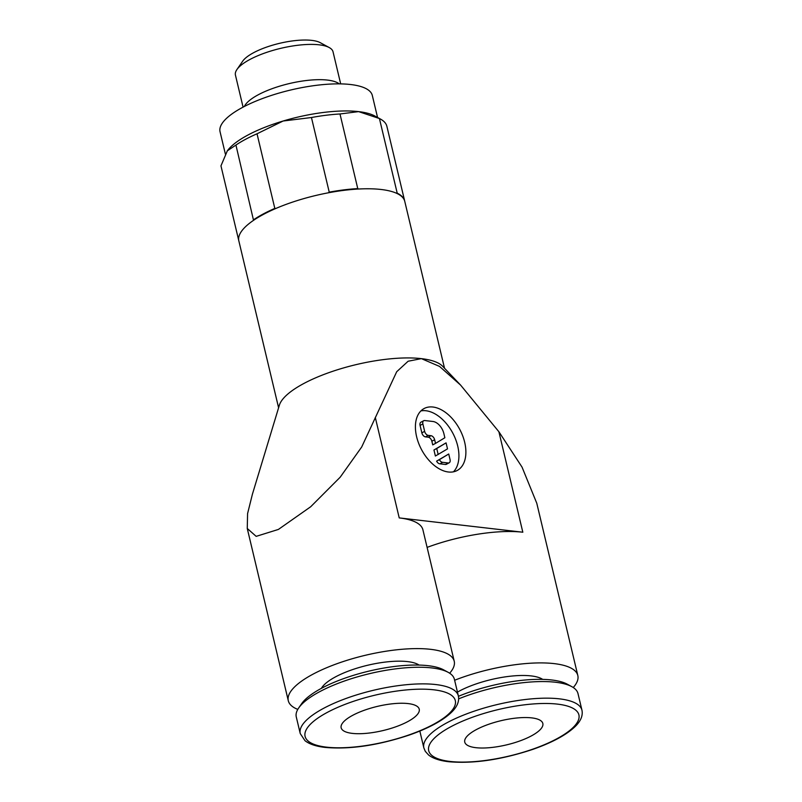 <?xml version="1.0" encoding="UTF-8"?>
<svg xmlns="http://www.w3.org/2000/svg" width="802" height="802" viewBox="0 0 802 802"><rect width="100%" height="100%" fill="white"/><g stroke="black" fill="none" stroke-linecap="round" stroke-linejoin="round"><path stroke-width="1.2" d="M247.257 528.468L256.169 536.358L278.404 529.43L310.685 506.754L340.188 477.2L361.672 447.035L396.699 371.737L408.128 361.231L421.381 358.634L439.526 366.414L460.619 385.12L442.664 366.293A85.283 26.366 166.6 0 0 421.381 358.634A85.283 26.366 166.6 0 0 303.737 383.546A85.283 26.366 166.6 0 0 279.377 405.2L252.429 494.142L247.587 513.571L247.257 528.468L288.299 700.747A85.283 26.366 166.6 0 0 297.783 709.399M278.595 407.767L238.846 240.921A85.283 26.366 -13.4 0 1 263.437 214.395A85.283 26.366 -13.4 0 1 351.096 189.573A85.283 26.366 -13.4 0 1 404.769 201.392L444.519 368.238M449.661 673.219A85.283 26.366 166.6 0 0 454.223 661.219A85.283 26.366 166.6 0 0 400.549 649.409A85.283 26.366 166.6 0 0 312.89 674.231A85.283 26.366 166.6 0 0 288.299 700.747M458.353 695.885L454.393 679.274A81.273 25.123 166.6 0 0 448.208 672.347A81.273 25.123 166.6 0 0 319.717 691.675A81.273 25.123 166.6 0 0 298.685 707.976A81.273 25.123 166.6 0 0 296.279 716.938L300.239 733.559L304.981 740.677C309.331 744.136 316.058 746.381 325.171 747.424C349.913 749.579 377.973 745.439 409.361 735.023C428.348 728.336 442.263 720.898 451.095 712.687C457.06 707.053 459.486 701.449 458.353 695.885A81.273 25.123 166.6 0 0 435.787 684.547A81.273 25.123 166.6 0 0 323.677 708.286A81.273 25.123 166.6 0 0 300.239 733.559M448.208 672.347L443.666 669.881A77.203 23.87 166.6 0 0 321.602 688.236A77.203 23.87 166.6 0 0 301.622 703.725L298.685 707.976M419.075 665.069A52.17 16.13 166.6 0 0 335.557 676.848A52.17 16.13 166.6 0 0 321.412 688.337M581.951 710.191A81.273 25.123 166.6 0 0 559.375 698.843A81.273 25.123 166.6 0 0 447.275 722.592A81.273 25.123 166.6 0 0 423.837 747.855L425.301 751.354L428.569 754.983C432.93 758.441 439.656 760.687 448.769 761.73C473.511 763.875 501.571 759.745 532.949 749.329C551.946 742.642 565.851 735.193 574.693 726.983C580.658 721.359 583.084 715.755 581.951 710.191L577.991 693.58A81.273 25.123 166.6 0 0 571.806 686.652A81.273 25.123 166.6 0 0 458.664 698.853M571.806 686.652L567.265 684.186A77.203 23.87 166.6 0 0 458.453 696.316M542.673 679.374A52.17 16.13 166.6 0 0 459.155 691.154A52.17 16.13 166.6 0 0 457.451 692.086M235.938 145.052A85.283 26.366 -13.4 0 1 245.552 139.307A85.283 26.366 -13.4 0 1 257.031 133.784L283.136 121.012A80.27 24.812 166.6 0 0 247.878 135.067A80.27 24.812 166.6 0 0 227.347 150.816L235.938 145.052L253.532 220.339M275.928 208.44L274.815 208.41A85.283 26.366 166.6 0 0 263.327 213.933A85.283 26.366 166.6 0 0 253.713 219.678M225.372 154.044L220.049 131.708A78.265 24.2 -13.4 0 1 242.615 107.378A78.265 24.2 -13.4 0 1 323.056 84.601A78.265 24.2 -13.4 0 1 372.308 95.438L377.562 117.493M339.216 83.859A50.165 15.509 166.6 0 0 258.304 94.746A50.165 15.509 166.6 0 0 244.369 106.455M340.68 83.879L333.041 51.819A50.165 15.509 166.6 0 0 329.221 47.549A50.165 15.509 166.6 0 0 249.903 59.478A50.165 15.509 166.6 0 0 236.921 69.543A50.165 15.509 166.6 0 0 235.437 75.077L243.076 107.137M329.221 47.549L320.249 42.666A42.145 13.032 166.6 0 0 253.632 52.691A42.145 13.032 166.6 0 0 242.715 61.142L236.921 69.543M476.328 729.609A40.13 12.411 -13.4 0 1 517.571 717.92A40.13 12.411 -13.4 0 1 542.834 723.484A40.13 12.411 -13.4 0 1 531.255 735.965A40.13 12.411 -13.4 0 1 490.002 747.644A40.13 12.411 -13.4 0 1 464.749 742.081A40.13 12.411 -13.4 0 1 476.328 729.609M407.657 721.66A40.13 12.411 -13.4 0 1 366.414 733.339A40.13 12.411 -13.4 0 1 341.151 727.785A40.13 12.411 -13.4 0 1 352.73 715.304A40.13 12.411 -13.4 0 1 393.972 703.625A40.13 12.411 -13.4 0 1 419.235 709.179A40.13 12.411 -13.4 0 1 407.657 721.66M416.619 436.729A35.118 21.624 -118.1 0 1 424.098 408.539A35.118 21.624 -118.1 0 1 464.679 442.293A35.118 21.624 -118.1 0 1 457.2 470.483A35.118 21.624 -118.1 0 1 416.619 436.729M420.89 410.925A35.118 21.624 -118.1 0 1 457.711 446.022A35.118 21.624 -118.1 0 1 453.431 471.827M450.052 459.566A4.01 2.466 -118.1 0 1 449.2 462.794A4.01 2.466 -118.1 0 1 448.198 462.965L442.704 462.333A4.01 2.466 -118.1 0 1 439.396 459.656L448.729 454.002L450.052 459.566M449.2 462.794L446.413 464.278A4.01 2.466 -118.1 0 1 445.401 464.458L439.917 463.817L442.704 462.333M435.516 443.396L432.729 444.889L431.857 441.22A4.01 2.466 61.9 0 0 428.228 437.19L425.481 436.879A4.01 2.466 -118.1 0 1 421.852 432.849L420.078 425.421A4.01 2.466 -118.1 0 1 420.94 422.193L423.727 420.709A4.01 2.466 -118.1 0 1 424.729 420.539L432.97 421.491A12.04 7.408 -118.1 0 1 443.867 433.581L444.859 437.742L435.516 443.396L434.644 439.737A4.01 2.466 61.9 0 0 431.015 435.707L428.268 435.386A4.01 2.466 -118.1 0 1 424.639 431.356L422.875 423.927A4.01 2.466 -118.1 0 1 423.727 420.709M438.173 454.533L436.739 448.518L446.072 442.864L447.506 448.879L435.386 456.027L433.952 450.002L436.739 448.518M433.952 450.002L446.072 442.864M439.917 463.817A4.01 2.466 -118.1 0 1 436.609 461.14L439.396 459.656M436.609 461.14L448.729 454.002M358.594 189.021L357.762 188.6L339.988 113.974L358.604 111.618L379.426 118.536L397.211 193.162L396.719 193.352M379.426 118.536A85.283 26.366 -13.4 0 1 380.389 119.027A85.283 26.366 -13.4 0 1 386.865 126.255L404.649 200.881A85.283 26.366 166.6 0 0 397.211 193.162M238.795 240.68A85.283 26.366 166.6 0 1 238.745 240.5L220.961 165.864L227.347 150.816A80.27 24.812 166.6 0 0 227.106 151.167A80.27 24.812 166.6 0 0 227.096 151.167L227.096 151.167M380.389 119.027L374.785 115.979A80.27 24.812 166.6 0 0 358.604 111.618A80.27 24.812 166.6 0 0 283.136 121.012L311.447 117.523A85.283 26.366 -13.4 0 1 339.988 113.974M357.762 188.6A85.283 26.366 166.6 0 0 329.231 192.149L328.239 192.821M274.815 208.41L257.031 133.784M311.447 117.523L329.231 192.149M573.26 687.525A85.283 26.366 166.6 0 0 577.821 675.525A85.283 26.366 166.6 0 0 454.624 680.246M419.837 731.063A81.273 25.123 166.6 0 0 419.877 731.244L423.837 747.855M427.105 547.395A85.283 26.366 -13.4 0 1 522.824 532.217L399.226 517.912A85.283 26.366 -13.4 0 1 422.915 529.811L454.223 661.219M577.821 675.525L536.779 503.245L522.032 467.095L498.894 431.747L522.824 532.217M460.619 385.12L498.894 431.747M433.852 689.81A77.203 23.87 166.6 0 0 327.356 712.366A77.203 23.87 166.6 0 0 326.534 747.153A77.203 23.87 166.6 0 0 433.03 724.597A77.203 23.87 166.6 0 0 433.852 689.81M557.45 704.116A77.203 23.87 166.6 0 0 450.955 726.672A77.203 23.87 166.6 0 0 450.133 761.449A77.203 23.87 166.6 0 0 556.628 738.903A77.203 23.87 166.6 0 0 557.45 704.116M445.401 464.458L448.198 462.965M421.852 432.849L424.639 431.356M425.481 436.879L428.268 435.386M431.857 441.22L434.644 439.737M428.228 437.19L431.015 435.707M420.078 425.421L422.875 423.927M375.296 417.451L399.226 517.912"/></g></svg>

